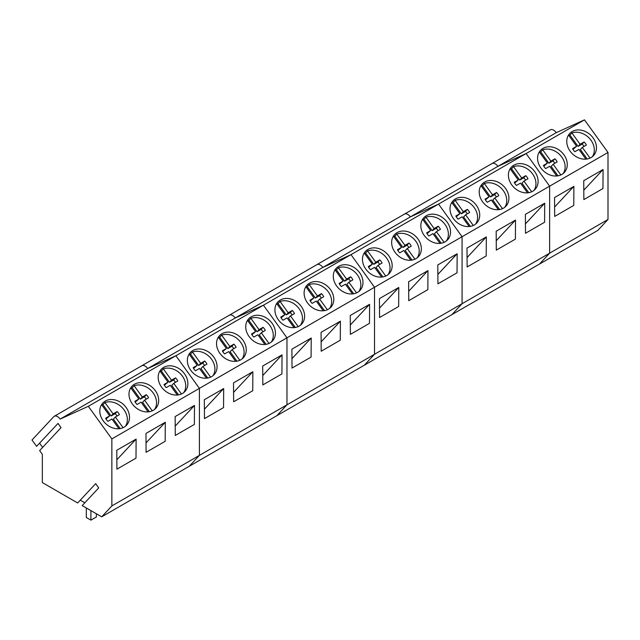 <?xml version="1.0" encoding="UTF-8"?>
<svg xmlns="http://www.w3.org/2000/svg" width="640" height="640" viewBox="0 0 640 640"><rect width="100%" height="100%" fill="white"/><g stroke="black" fill="none" stroke-linecap="round" stroke-linejoin="round"><path stroke-width="0.96" d="M90.912 510.624L90.912 520.144L96.368 516.992L96.368 513.768M90.912 520.144L86.312 517.488L86.312 507.968M583.992 146.448A8.368 6.728 43 0 0 582.128 144.088L584.104 141.968L580.064 144.28L571.896 132.952C576.12 131.552 580.504 132.16 585.048 134.768A16.248 13.064 -137 0 1 592.336 156.704M568.856 135.512A16.248 13.064 -137 0 1 569.912 135.072L571.896 132.952M584.104 141.968A8.368 6.728 -137 0 1 586.352 145.08L582.328 147.416L590.04 158.104M568.52 135.048L576.616 146.272L572.6 148.608A8.368 6.728 -137 0 0 574.84 151.72L578.88 149.408L585.904 159.136M576.616 146.272L572.976 149.36M582.328 147.416L580.352 149.536L587.168 158.976M580.064 144.28L578.088 146.4L582.128 144.088M578.088 146.4L569.912 135.072M554.808 163.304A8.368 6.728 43 0 0 552.944 160.936L554.92 158.816L550.88 161.128L542.704 149.808C546.936 148.408 551.32 149.008 555.856 151.616A16.248 13.064 -137 0 1 563.152 173.552M539.672 152.368A16.248 13.064 -137 0 1 540.728 151.92L542.704 149.808M554.92 158.816A8.368 6.728 -137 0 1 557.168 161.928L553.144 164.264L560.848 174.952M539.328 151.896L547.432 163.12L543.408 165.456A8.368 6.728 -137 0 0 545.656 168.568L549.696 166.256L556.72 175.992M547.432 163.12L543.792 166.208M553.144 164.264L551.168 166.384L557.976 175.832M550.88 161.128L548.904 163.248L552.944 160.936M548.904 163.248L540.728 151.92M525.624 180.152A8.368 6.728 43 0 0 523.76 177.784L525.736 175.664L521.696 177.984L513.52 166.656A16.248 13.064 -137 0 1 526.672 168.472A16.248 13.064 -137 0 1 533.96 190.408M510.488 169.216A16.248 13.064 -137 0 1 511.544 168.776L513.52 166.656M525.736 175.664A8.368 6.728 -137 0 1 527.976 178.776L523.96 181.12L531.664 191.8M510.144 168.744L518.248 179.968L514.224 182.312A8.368 6.728 -137 0 0 516.472 185.424L520.512 183.104L527.536 192.84M518.248 179.968L514.608 183.056M523.96 181.12L521.984 183.24L528.792 192.68M521.696 177.984L519.72 180.096L523.76 177.784M519.72 180.096L511.544 168.776M496.432 197A8.368 6.728 43 0 0 494.568 194.632L496.552 192.512L492.512 194.832L484.336 183.504A16.248 13.064 -137 0 1 497.488 185.32A16.248 13.064 -137 0 1 504.776 207.256M481.304 186.064A16.248 13.064 -137 0 1 482.36 185.624L484.336 183.504M496.552 192.512A8.368 6.728 -137 0 1 498.792 195.632L494.776 197.968L502.48 208.648M480.96 185.592L489.064 196.824L485.04 199.16A8.368 6.728 -137 0 0 487.288 202.272L491.328 199.96L498.352 209.688M489.064 196.824L485.424 199.904M494.776 197.968L492.792 200.088L499.608 209.528M492.512 194.832L490.536 196.952L494.568 194.632M490.536 196.952L482.36 185.624M467.248 213.848A8.368 6.728 43 0 0 465.384 211.488L467.36 209.368L463.328 211.68L455.152 200.352A16.248 13.064 -137 0 1 468.304 202.168A16.248 13.064 -137 0 1 475.592 224.104M452.12 202.912A16.248 13.064 -137 0 1 453.176 202.472L455.152 200.352M467.36 209.368A8.368 6.728 -137 0 1 469.608 212.48L465.592 214.816L473.296 225.496M451.776 202.44L459.88 213.672L455.856 216.008A8.368 6.728 -137 0 0 458.104 219.12L462.144 216.808L469.16 226.536M459.88 213.672L456.24 216.752M465.592 214.816L463.608 216.936L470.424 226.376M463.328 211.68L461.344 213.8L465.384 211.488M461.344 213.8L453.176 202.472M438.064 230.696A8.368 6.728 43 0 0 436.2 228.336L438.176 226.216L434.136 228.528L425.968 217.2A16.248 13.064 -137 0 1 439.12 219.016A16.248 13.064 -137 0 1 446.408 240.952M422.936 219.768A16.248 13.064 -137 0 1 423.992 219.32L425.968 217.2M438.176 226.216A8.368 6.728 -137 0 1 440.424 229.328L436.4 231.664L444.112 242.352M422.592 219.296L430.696 230.52L426.672 232.856A8.368 6.728 -137 0 0 428.92 235.968L432.96 233.656L439.976 243.392M430.696 230.52L427.056 233.608M436.4 231.664L434.424 233.784L441.24 243.224M434.136 228.528L432.16 230.648L436.2 228.336M432.16 230.648L423.992 219.32M408.88 247.552A8.368 6.728 43 0 0 407.016 245.184L408.992 243.064L404.952 245.376L396.784 234.056A16.248 13.064 -137 0 1 409.936 235.872A16.248 13.064 -137 0 1 417.224 257.808M393.744 236.616A16.248 13.064 -137 0 1 394.808 236.176L396.784 234.056M408.992 243.064A8.368 6.728 -137 0 1 411.24 246.176L407.216 248.52L414.928 259.2M393.408 236.144L401.504 247.368L397.488 249.704A8.368 6.728 -137 0 0 399.736 252.824L403.768 250.504L410.792 260.24M401.504 247.368L397.872 250.456M407.216 248.52L405.24 250.632L412.056 260.08M404.952 245.376L402.976 247.496L407.016 245.184M402.976 247.496L394.808 236.176M379.696 264.4A8.368 6.728 43 0 0 377.832 262.032L379.808 259.912L375.768 262.232L367.6 250.904A16.248 13.064 -137 0 1 380.752 252.72A16.248 13.064 -137 0 1 388.04 274.656M364.56 253.464A16.248 13.064 -137 0 1 365.624 253.024L367.6 250.904M379.808 259.912A8.368 6.728 -137 0 1 382.056 263.024L378.032 265.368L385.744 276.048M364.224 252.992L372.32 264.216L368.304 266.56A8.368 6.728 -137 0 0 370.552 269.672L374.584 267.352L381.608 277.088M372.32 264.216L368.688 267.304M378.032 265.368L376.056 267.488L382.872 276.928M375.768 262.232L373.792 264.352L377.832 262.032M373.792 264.352L365.624 253.024M350.512 281.248A8.368 6.728 43 0 0 348.648 278.88L350.624 276.768L346.584 279.08L338.416 267.752A16.248 13.064 -137 0 1 351.568 269.568A16.248 13.064 -137 0 1 358.856 291.504M335.376 270.312A16.248 13.064 -137 0 1 336.432 269.872L338.416 267.752M350.624 276.768A8.368 6.728 -137 0 1 352.872 279.88L348.848 282.216L356.56 292.896M335.04 269.84L343.136 281.072L339.12 283.408A8.368 6.728 -137 0 0 341.36 286.52L345.4 284.208L352.424 293.936M343.136 281.072L339.496 284.152M348.848 282.216L346.872 284.336L353.688 293.776M346.584 279.08L344.608 281.2L348.648 278.88M344.608 281.2L336.432 269.872M321.328 298.096A8.368 6.728 43 0 0 319.464 295.736L321.44 293.616L317.4 295.928L309.224 284.6A16.248 13.064 -137 0 1 322.384 286.416A16.248 13.064 -137 0 1 329.672 308.352M306.192 287.16A16.248 13.064 -137 0 1 307.248 286.72L309.224 284.6M321.44 293.616A8.368 6.728 -137 0 1 323.688 296.728L319.664 299.064L327.368 309.752M305.856 286.696L313.952 297.92L309.936 300.256A8.368 6.728 -137 0 0 312.176 303.368L316.216 301.056L323.24 310.784M313.952 297.92L310.312 301.008M319.664 299.064L317.688 301.184L324.496 310.624M317.4 295.928L315.424 298.048L319.464 295.736M315.424 298.048L307.248 286.72M292.144 314.952A8.368 6.728 43 0 0 290.28 312.584L292.256 310.464L288.216 312.776L280.04 301.456A16.248 13.064 -137 0 1 293.192 303.264A16.248 13.064 -137 0 1 300.48 325.2M277.008 304.016A16.248 13.064 -137 0 1 278.064 303.568L280.04 301.456M292.256 310.464A8.368 6.728 -137 0 1 294.496 313.576L290.48 315.912L298.184 326.6M276.664 303.544L284.768 314.768L280.744 317.104A8.368 6.728 -137 0 0 282.992 320.216L287.032 317.904L294.056 327.64M284.768 314.768L281.128 317.856M290.48 315.912L288.504 318.032L295.312 327.48M288.216 312.776L286.24 314.896L290.28 312.584M286.24 314.896L278.064 303.568M262.952 331.8A8.368 6.728 43 0 0 261.088 329.432L263.072 327.312L259.032 329.632L250.856 318.304A16.248 13.064 -137 0 1 264.008 320.12A16.248 13.064 -137 0 1 271.296 342.056M247.824 320.864A16.248 13.064 -137 0 1 248.88 320.424L250.856 318.304M263.072 327.312A8.368 6.728 -137 0 1 265.312 330.424L261.296 332.768L269 343.448M247.48 320.392L255.584 331.616L251.56 333.96A8.368 6.728 -137 0 0 253.808 337.072L257.848 334.752L264.872 344.488M255.584 331.616L251.944 334.704M261.296 332.768L259.32 334.88L266.128 344.328M259.032 329.632L257.056 331.744L261.088 329.432M257.056 331.744L248.88 320.424M233.768 348.648A8.368 6.728 43 0 0 231.904 346.28L233.888 344.16L229.848 346.48L221.672 335.152A16.248 13.064 -137 0 1 234.824 336.968A16.248 13.064 -137 0 1 242.112 358.904M218.64 337.712A16.248 13.064 -137 0 1 219.696 337.272L221.672 335.152M233.888 344.16A8.368 6.728 -137 0 1 236.128 347.272L232.112 349.616L239.816 360.296M218.296 337.24L226.4 348.472L222.376 350.808A8.368 6.728 -137 0 0 224.624 353.92L228.664 351.608L235.68 361.336M226.4 348.472L222.76 351.552M232.112 349.616L230.128 351.736L236.944 361.176M229.848 346.48L227.872 348.6L231.904 346.28M227.872 348.6L219.696 337.272M204.584 365.496A8.368 6.728 43 0 0 202.72 363.128L204.696 361.016L200.664 363.328L192.488 352A16.248 13.064 -137 0 1 205.64 353.816A16.248 13.064 -137 0 1 212.928 375.752M189.456 354.56A16.248 13.064 -137 0 1 190.512 354.12L192.488 352M204.696 361.016A8.368 6.728 -137 0 1 206.944 364.128L202.92 366.464L210.632 377.144M189.112 354.088L197.216 365.32L193.192 367.656A8.368 6.728 -137 0 0 195.44 370.768L199.48 368.456L206.496 378.184M197.216 365.32L193.576 368.4M202.92 366.464L200.944 368.584L207.76 378.024M200.664 363.328L198.68 365.448L202.72 363.128M198.68 365.448L190.512 354.12M175.4 382.344A8.368 6.728 43 0 0 173.536 379.984L175.512 377.864L171.472 380.176L163.304 368.848A16.248 13.064 -137 0 1 176.456 370.664A16.248 13.064 -137 0 1 183.744 392.6M160.264 371.416A16.248 13.064 -137 0 1 161.328 370.968L163.304 368.848M175.512 377.864A8.368 6.728 -137 0 1 177.76 380.976L173.736 383.312L181.448 394M159.928 370.944L168.032 382.168L164.008 384.504A8.368 6.728 -137 0 0 166.256 387.616L170.288 385.304L177.312 395.032M168.032 382.168L164.392 385.256M173.736 383.312L171.76 385.432L178.576 394.872M171.472 380.176L169.496 382.296L173.536 379.984M169.496 382.296L161.328 370.968M146.216 399.2A8.368 6.728 43 0 0 144.352 396.832L146.328 394.712L142.288 397.024L134.12 385.704A16.248 13.064 -137 0 1 147.272 387.52A16.248 13.064 -137 0 1 154.56 409.456M131.08 388.264A16.248 13.064 -137 0 1 132.144 387.824L134.12 385.704M146.328 394.712A8.368 6.728 -137 0 1 148.576 397.824L144.552 400.16L152.264 410.848M130.744 387.792L138.84 399.016L134.824 401.352A8.368 6.728 -137 0 0 137.072 404.472L141.104 402.152L148.128 411.888M138.84 399.016L135.208 402.104M144.552 400.16L142.576 402.28L149.392 411.728M142.288 397.024L140.312 399.144L144.352 396.832M140.312 399.144L132.144 387.824M117.032 416.048A8.368 6.728 43 0 0 115.168 413.68L117.144 411.56L113.104 413.88L104.936 402.552A16.248 13.064 -137 0 1 118.088 404.368A16.248 13.064 -137 0 1 125.376 426.304M101.896 405.112A16.248 13.064 -137 0 1 102.96 404.672L104.936 402.552M117.144 411.56A8.368 6.728 -137 0 1 119.392 414.672L115.368 417.016L123.08 427.696M101.56 404.64L109.656 415.864L105.64 418.208A8.368 6.728 -137 0 0 107.88 421.32L111.92 419L118.944 428.736M109.656 415.864L106.016 418.952M115.368 417.016L113.392 419.136L120.208 428.576M113.104 413.88L111.128 415.992L115.168 413.68M111.128 415.992L102.96 404.672M608 219.48L608 152.464L549.632 186.168L549.632 253.184L462.072 303.728L451.896 314.64L539.448 264.088L549.632 253.184L608 219.48L597.824 230.392L539.448 264.088L549.632 253.184L549.632 186.168L526.096 153.56L497.92 166.336A6.496 3.752 -120 0 0 492.04 163.536A6.496 3.752 -120 0 0 491.52 163.944M573.888 186.368L573.768 205.4L554.672 216.424L554.56 197.528L573.888 186.368L554.616 207.024M603.072 169.52L583.744 180.68L583.856 199.576L602.952 188.552L603.072 169.52L583.8 190.176M608 152.464L584.472 119.856L526.096 153.56L497.92 166.336L556.296 132.64L584.472 119.856M570.128 151.184A16.248 13.064 43 0 0 593.496 155.632A16.248 13.064 43 0 0 593.104 137.912A16.248 13.064 43 0 0 569.736 133.464A16.248 13.064 43 0 0 570.128 151.184M540.936 168.032A16.248 13.064 43 0 0 564.312 172.48A16.248 13.064 43 0 0 563.92 154.768A16.248 13.064 43 0 0 540.552 150.312A16.248 13.064 43 0 0 540.936 168.032M403.968 214.496A6.496 3.752 60 0 1 404.48 214.08L550.408 129.832A6.496 3.752 60 0 1 556.296 132.64M492.04 163.536A6.496 3.752 60 0 1 497.92 166.336L410.368 216.888A6.496 3.752 60 0 0 404.48 214.08A6.496 3.752 60 0 1 410.368 216.888L438.544 204.104L410.368 216.888L322.816 267.44A6.496 3.752 60 0 0 316.928 264.632A6.496 3.752 60 0 1 322.816 267.44L350.992 254.656L322.816 267.44L235.256 317.984A6.496 3.752 60 0 0 229.376 315.184A6.496 3.752 60 0 1 235.256 317.984L263.432 305.208L235.256 317.984L147.704 368.536A6.496 3.752 60 0 0 141.816 365.728A6.496 3.752 60 0 1 147.704 368.536L175.88 355.752L147.704 368.536L60.152 419.088A6.496 3.752 60 0 0 54.264 416.28L404.48 214.08M54.264 416.28A6.496 3.752 60 0 0 53.752 416.688L32 440L36.592 446.36L58.008 423.408L61.064 427.64L39.648 450.6L42.344 454.336L42.344 482.576L77.656 502.968L95.656 483.68L98.712 487.912L82.216 505.6L101.68 516.84L189.232 466.288L199.408 455.376L199.408 388.368L286.968 337.816L263.432 305.208L286.968 337.816L286.968 404.832L199.408 455.376L189.232 466.288L276.784 415.736L286.968 404.832L286.968 337.816L374.52 287.264L350.992 254.656L374.52 287.264L374.52 354.28L286.968 404.832L276.784 415.736L364.344 365.192L374.52 354.28L374.52 287.264L462.072 236.72L438.544 204.104L462.072 236.72L462.072 303.728L374.52 354.28L364.344 365.192L451.896 314.64L462.072 303.728L462.072 236.72L549.632 186.168L526.096 153.56L88.328 406.304L60.152 419.088M511.752 184.88A16.248 13.064 43 0 0 535.128 189.336A16.248 13.064 43 0 0 534.736 171.616A16.248 13.064 43 0 0 511.36 167.16A16.248 13.064 43 0 0 511.752 184.88M482.568 201.728A16.248 13.064 43 0 0 505.944 206.184A16.248 13.064 43 0 0 505.552 188.464A16.248 13.064 43 0 0 482.176 184.016A16.248 13.064 43 0 0 482.568 201.728M453.384 218.584A16.248 13.064 43 0 0 476.752 223.032A16.248 13.064 43 0 0 476.368 205.312A16.248 13.064 43 0 0 452.992 200.864A16.248 13.064 43 0 0 453.384 218.584M515.52 220.064L515.4 239.104L496.304 250.128L496.184 231.224L515.52 220.064L496.248 240.72M486.336 236.92L486.216 255.952L467.12 266.976L467 248.08L486.336 236.92L467.064 257.568M544.704 203.216L525.376 214.376L525.488 233.28L544.584 222.248L544.704 203.216L525.432 223.872M316.416 265.04A6.496 3.752 60 0 1 316.928 264.632M424.2 235.432A16.248 13.064 43 0 0 447.568 239.88A16.248 13.064 43 0 0 447.184 222.16A16.248 13.064 43 0 0 423.808 217.712A16.248 13.064 43 0 0 424.2 235.432M395.016 252.28A16.248 13.064 43 0 0 418.384 256.736A16.248 13.064 43 0 0 417.992 239.016A16.248 13.064 43 0 0 394.624 234.56A16.248 13.064 43 0 0 395.016 252.28M365.832 269.128A16.248 13.064 43 0 0 389.2 273.584A16.248 13.064 43 0 0 388.808 255.864A16.248 13.064 43 0 0 365.44 251.408A16.248 13.064 43 0 0 365.832 269.128M427.96 270.616L427.848 289.648L408.752 300.672L408.632 281.776L427.96 270.616L408.688 291.272M398.776 287.464L398.664 306.496L379.568 317.528L379.448 298.624L398.776 287.464L379.504 308.12M457.152 253.768L437.816 264.928L437.936 283.824L457.032 272.8L457.152 253.768L437.88 274.424M228.856 315.592A6.496 3.752 60 0 1 229.376 315.184M336.648 285.984A16.248 13.064 43 0 0 360.016 290.432A16.248 13.064 43 0 0 359.624 272.712A16.248 13.064 43 0 0 336.256 268.264A16.248 13.064 43 0 0 336.648 285.984M307.464 302.832A16.248 13.064 43 0 0 330.832 307.28A16.248 13.064 43 0 0 330.44 289.56A16.248 13.064 43 0 0 307.072 285.112A16.248 13.064 43 0 0 307.464 302.832M278.272 319.68A16.248 13.064 43 0 0 301.648 324.128A16.248 13.064 43 0 0 301.256 306.416A16.248 13.064 43 0 0 277.888 301.96A16.248 13.064 43 0 0 278.272 319.68M340.408 321.168L340.288 340.2L321.192 351.224L321.08 332.328L340.408 321.168L321.136 341.824M311.224 338.016L311.104 357.048L292.008 368.072L291.896 349.176L311.224 338.016L291.952 358.672M369.592 304.312L350.264 315.48L350.376 334.376L369.48 323.352L369.592 304.312L350.32 324.968M141.304 366.144A6.496 3.752 60 0 1 141.816 365.728M101.68 516.84L111.856 505.928L199.408 455.376L199.408 388.368L175.88 355.752L199.408 388.368L111.856 438.912L88.328 406.304M249.088 336.528A16.248 13.064 43 0 0 272.464 340.984A16.248 13.064 43 0 0 272.072 323.264A16.248 13.064 43 0 0 248.696 318.808A16.248 13.064 43 0 0 249.088 336.528M219.904 353.376A16.248 13.064 43 0 0 243.28 357.832A16.248 13.064 43 0 0 242.888 340.112A16.248 13.064 43 0 0 219.512 335.664A16.248 13.064 43 0 0 219.904 353.376M190.72 370.232A16.248 13.064 43 0 0 214.088 374.68A16.248 13.064 43 0 0 213.704 356.96A16.248 13.064 43 0 0 190.328 352.512A16.248 13.064 43 0 0 190.72 370.232M252.856 371.712L252.736 390.752L233.64 401.776L233.52 382.872L252.856 371.712L233.584 392.368M223.672 388.568L223.552 407.6L204.456 418.624L204.336 399.728L223.672 388.568L204.4 409.216M282.04 354.864L262.704 366.024L262.824 384.928L281.92 373.896L282.04 354.864L262.768 375.52M84.824 502.8L80.272 500.168M39.576 443.168L42.632 447.4M161.536 387.08A16.248 13.064 43 0 0 184.904 391.528A16.248 13.064 43 0 0 184.512 373.808A16.248 13.064 43 0 0 161.144 369.36A16.248 13.064 43 0 0 161.536 387.08M132.352 403.928A16.248 13.064 43 0 0 155.72 408.384A16.248 13.064 43 0 0 155.328 390.664A16.248 13.064 43 0 0 131.96 386.208A16.248 13.064 43 0 0 132.352 403.928M103.168 420.776A16.248 13.064 43 0 0 126.536 425.232A16.248 13.064 43 0 0 126.144 407.512A16.248 13.064 43 0 0 102.776 403.056A16.248 13.064 43 0 0 103.168 420.776M111.856 505.928L111.856 438.912M165.296 422.264L165.184 441.296L146.088 452.32L145.968 433.424L165.296 422.264L146.024 442.92M136.112 439.112L136 458.144L116.904 469.176L116.784 450.272L136.112 439.112L116.84 459.768M194.488 405.416L175.152 416.576L175.272 435.472L194.368 424.448L194.488 405.416L175.208 426.072"/></g></svg>

